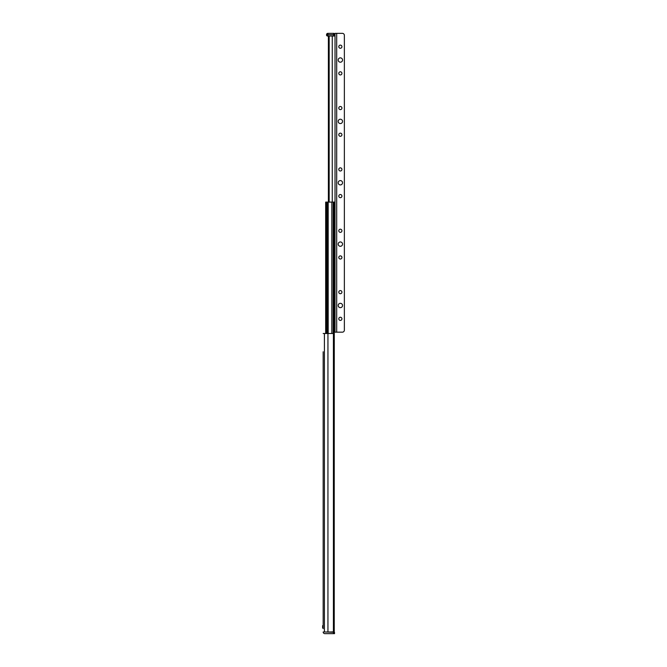 <?xml version="1.0" encoding="UTF-8"?>
<svg xmlns="http://www.w3.org/2000/svg" width="667" height="667" viewBox="0 0 667 667"><rect width="100%" height="100%" fill="white"/><g stroke="black" fill="none" stroke-linecap="round" stroke-linejoin="round"><path stroke-width="1" d="M323.17 628.681L323.17 351.759M323.17 624.612L323.17 592.713M323.17 586.543L323.17 582.041M323.17 575.871L323.17 571.369M323.17 565.199L323.17 485.993M323.17 479.823L323.17 475.321M323.17 469.151L323.17 464.649M323.17 458.479L323.17 379.273M323.17 373.103L323.17 368.601M323.17 362.431L323.17 357.929M333.408 631.982L333.408 333.5L334.242 333.5L334.242 631.982L323.17 631.982A1.667 1.667 0 0 0 324.837 633.65L334.509 633.65L334.509 632.316L324.504 631.982M333.408 333.5L323.17 333.5M322.636 625.646L322.636 627.947M332.174 631.807L331.532 631.982L332.174 631.807M326.205 333.5L326.205 202.101L325.671 202.101L325.671 333.5M334.242 496.915L334.309 202.101L333.375 202.101L333.375 333.5M326.205 202.101L333.375 202.101M335.026 36.018L328.573 36.018L328.573 202.101M334.309 331.499L335.026 331.499M327.13 35.885L326.538 35.351L327.872 35.885L327.872 34.684L326.538 34.684A1.334 1.334 0 0 1 327.872 33.35L333.542 33.35A1.334 1.334 0 0 1 334.876 34.684L334.742 36.018L327.205 36.018L328.573 36.018L328.381 202.101L328.381 36.018M326.538 35.393L327.205 36.018L326.538 34.684A1.334 1.334 0 0 1 327.872 33.35L327.872 34.684L333.542 34.684L333.542 36.018M327.205 36.018L326.538 35.351M344.364 330.165A2.001 2.001 0 0 1 342.363 332.166L335.026 332.166L335.026 33.35L342.363 33.35A2.001 2.001 0 0 1 344.364 35.351L344.364 330.165M342.53 60.03A2.168 2.168 0 0 1 339.278 61.906A2.168 2.168 0 0 1 339.278 58.154A2.168 2.168 0 0 1 342.53 60.03M342.53 121.394A2.168 2.168 0 0 1 339.278 123.27A2.168 2.168 0 0 1 339.278 119.518A2.168 2.168 0 0 1 342.53 121.394M342.53 182.758A2.168 2.168 0 0 1 339.278 184.634A2.168 2.168 0 0 1 339.278 180.882A2.168 2.168 0 0 1 342.53 182.758M342.53 244.122A2.168 2.168 0 0 1 339.278 245.998A2.168 2.168 0 0 1 339.278 242.246A2.168 2.168 0 0 1 342.53 244.122M342.53 305.486A2.168 2.168 0 0 1 339.278 307.362A2.168 2.168 0 0 1 339.278 303.61A2.168 2.168 0 0 1 342.53 305.486M341.929 46.69A1.567 1.567 0 0 1 339.578 48.049A1.567 1.567 0 0 1 339.578 45.331A1.567 1.567 0 0 1 341.929 46.69M341.929 73.37A1.567 1.567 0 0 1 339.578 74.729A1.567 1.567 0 0 1 339.578 72.011A1.567 1.567 0 0 1 341.929 73.37M341.929 108.054A1.567 1.567 0 0 1 339.578 109.413A1.567 1.567 0 0 1 339.578 106.695A1.567 1.567 0 0 1 341.929 108.054M341.929 134.734A1.567 1.567 0 0 1 339.578 136.093A1.567 1.567 0 0 1 339.578 133.375A1.567 1.567 0 0 1 341.929 134.734M341.929 169.418A1.567 1.567 0 0 1 339.578 170.777A1.567 1.567 0 0 1 339.578 168.059A1.567 1.567 0 0 1 341.929 169.418M341.929 196.098A1.567 1.567 0 0 1 339.578 197.457A1.567 1.567 0 0 1 339.578 194.739A1.567 1.567 0 0 1 341.929 196.098M341.929 230.782A1.567 1.567 0 0 1 339.578 232.141A1.567 1.567 0 0 1 339.578 229.423A1.567 1.567 0 0 1 341.929 230.782M341.929 257.462A1.567 1.567 0 0 1 339.578 258.821A1.567 1.567 0 0 1 339.578 256.103A1.567 1.567 0 0 1 341.929 257.462M341.929 292.146A1.567 1.567 0 0 1 339.578 293.505A1.567 1.567 0 0 1 339.578 290.787A1.567 1.567 0 0 1 341.929 292.146M341.929 318.826A1.567 1.567 0 0 1 339.578 320.185A1.567 1.567 0 0 1 339.578 317.467A1.567 1.567 0 0 1 341.929 318.826M333.508 632.316L333.508 633.65M327.947 631.982L327.947 333.5M324.404 631.982L324.404 333.5M327.205 202.101L327.205 333.5M327.28 202.101L327.28 333.5M328.181 202.101L328.181 333.5M331.832 202.101L331.832 333.5M333.183 202.101L333.183 333.5M328.706 36.018L328.706 202.101M329.173 36.018L329.173 202.101M332.266 36.018L332.266 202.101M334.876 34.684L333.542 34.684L333.542 33.35A1.334 1.334 0 0 1 334.876 34.684M336.693 33.35L336.693 332.166"/></g></svg>

